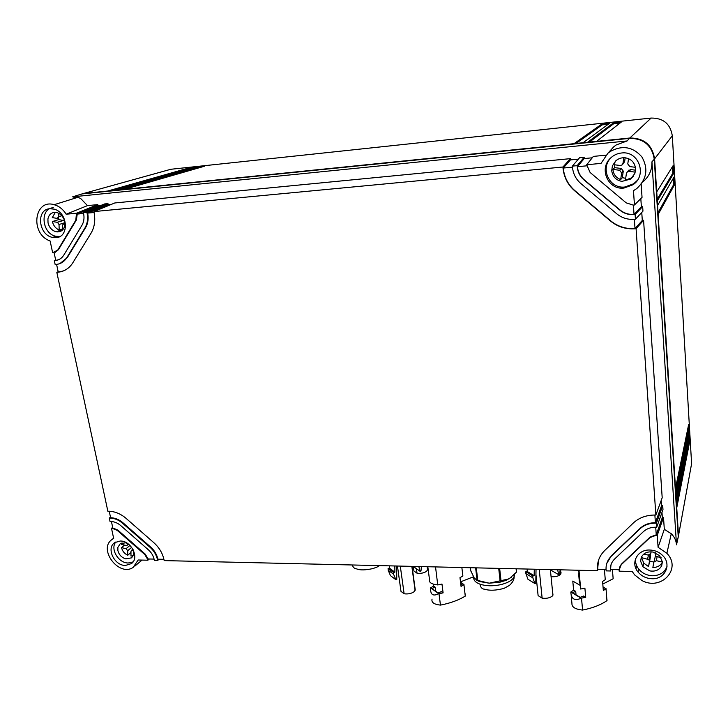 <?xml version="1.0" encoding="UTF-8"?>
<svg xmlns="http://www.w3.org/2000/svg" width="728" height="728" viewBox="0 0 728 728"><rect width="100%" height="100%" fill="white"/><g stroke="black" fill="none" stroke-linecap="round" stroke-linejoin="round"><path stroke-width="1.09" d="M62.626 229.939L62.499 225.034L64.191 223.341L64.956 223.46M64.119 219.41L62.29 216.243M52.38 221.54L57.403 222.313L59.032 224.506L59.177 230.012C55.647 228.456 53.39 225.635 52.38 221.54L58.813 219.583L64.555 220.739M58.75 213.304L58.832 216.653L57.148 218.364L52.27 217.627L55.319 212.358M133.16 555.755L130.976 556.028L130.958 551.469L131.44 550.423L133.452 550.432M121.521 547.62L126.081 548.694L127.709 550.705L127.737 555.264C124.452 553.644 122.377 551.096 121.521 547.62L124.552 545.09M127.673 543.525L127.172 545.254L126.062 545.445L121.494 544.371L122.022 542.833M661.151 557.766L655.619 556.128L655.409 552.789M651.06 551.815L650.75 553.617L648.257 555.073L643.743 554.135M641.505 557.612L648.976 559.677L649.449 561.243L648.539 566.584L643.798 563.163L641.505 557.612L641.805 556.365M650.332 554.481L650.668 555.855L648.539 566.584M662.389 562.116C660.551 565.656 657.375 567.458 652.87 567.494L653.799 562.153L656.301 560.706L662.389 561.98M654.181 561.352L655.418 555.874M633.351 176.303L631.677 177.796L625.434 180.153L626.399 173.482L627.309 171.908L629.129 171.389L635.253 172.127M628.291 170.78L630.694 169.578L635.562 170.17M635.408 167.285L629.82 166.621L627.773 163.946L628.537 158.659M612.903 169.442L619.592 170.243L621.63 172.909L620.684 179.57C616.052 177.768 613.458 174.383 612.903 169.442L614.632 167.658L621.248 168.45L623.268 171.089L622.322 177.687L620.684 179.57M623.805 157.721L622.995 163.381L622.149 164.91L620.265 165.483L613.567 164.683L615.888 160.752M625.17 157.794L624.615 161.662L622.522 164.51M59.177 230.012L62.599 228.92M58.813 219.583L58.595 217.918M127.737 555.264L130.967 552.497M653.817 562.052L649.758 561.151M614.632 167.658L614.787 164.828M625.707 178.296L622.322 177.687M64.728 221.476C63.6 216.971 61.061 214.032 57.121 212.658L56.102 212.44C51.697 212.13 48.967 214.296 47.921 218.928L48.03 222.868C49.24 227.536 51.906 230.494 56.011 231.741L56.611 231.85C60.997 232.196 63.736 230.048 64.819 225.434L64.728 221.476M127.646 543.507L125.689 542.806L120.247 543.67L117.872 547.374L117.9 550.641C119.046 554.873 121.676 557.612 125.78 558.876L131.468 557.866L133.624 554.363L133.37 550.14M640.631 561.224L642.942 566.812L649.858 570.916C655.428 571.753 659.368 570.006 661.707 565.656L662.38 561.816L659.595 555.664L653.098 552.07C647.492 551.26 643.552 553.043 641.277 557.402L640.631 561.224M157.621 560.451L157.439 559.559C156.411 554.909 153.999 550.878 150.205 547.456L122.577 523.241C118.709 519.938 114.578 518.227 110.165 518.099L109.318 518.09L110.046 521.512L110.893 521.521C114.414 521.63 117.718 523.004 120.803 525.634L148.394 549.822C151.415 552.543 153.344 555.764 154.172 559.477L154.354 560.378L157.621 560.451L159.177 559.213M163.909 559.322L157.903 559.186C156.884 554.527 154.472 550.477 150.669 547.056L123.059 522.85C119.183 519.546 115.033 517.836 110.611 517.717L109.227 511.247M635.562 168.623C634.761 162.553 631.34 158.95 625.307 157.803C621.685 157.457 618.481 158.495 615.715 160.906L612.403 165.866L611.729 170.652C612.557 176.658 615.952 180.235 621.921 181.39L630.639 179.07L634.861 173.437L635.562 168.623M610.492 570.98L610.401 569.951C610.137 565.702 611.538 562.071 614.596 559.04L643.234 531.795C646.51 528.783 650.605 527.254 655.519 527.209L656.711 527.227L656.429 523.168L655.236 523.159C649.094 523.214 643.971 525.134 639.876 528.919L611.293 556.21C607.48 559.987 605.741 564.537 606.078 569.851L606.16 570.879L610.492 570.98L610.974 569.533M654.872 515.033L655.4 522.704C649.24 522.74 644.098 524.66 639.994 528.455L611.429 555.728L606.806 563.345M59.96 263.554L67.294 257.576L85.476 227.828C87.979 223.569 88.707 218.664 87.669 213.095L94.076 212.485M83.42 212.585L83.638 213.65C84.457 218.072 83.884 221.985 81.891 225.389L63.745 255.191C61.716 258.385 58.877 260.178 55.21 260.551L54.327 260.615L55.155 264.519L56.047 264.455C60.624 264 64.182 261.78 66.73 257.776L84.921 228.01C87.415 223.769 88.152 218.873 87.123 213.322L86.905 212.248L107.981 203.622L104.577 203.949L83.42 212.585L86.905 212.248M633.387 205.078L634.033 214.396C628.719 214.733 624.042 213.249 619.992 209.946L584.102 179.689C580.17 176.267 577.95 171.935 577.431 166.703L586.768 165.82M572.399 166.111L572.499 167.376C573.173 173.883 575.948 179.27 580.835 183.52L616.689 213.759C621.721 217.872 627.545 219.738 634.161 219.337L635.435 219.246L635.107 214.505L633.833 214.605C628.546 214.924 623.887 213.431 619.846 210.137L583.92 179.852C580.007 176.458 577.786 172.145 577.249 166.921L577.149 165.666L584.147 157.303L579.552 157.749L572.399 166.111L577.149 165.666M93.903 211.584L94.112 212.658C95.55 220.457 94.513 227.318 90.991 233.26L72.709 262.954C69.115 268.541 64.11 271.635 57.703 272.245L56.82 272.308L107.853 511.229L108.7 511.229C114.888 511.393 120.702 513.786 126.135 518.418L153.854 542.706C159.186 547.511 162.562 553.171 163.991 559.705L164.173 560.606L597.542 570.679L597.461 569.66C596.96 562.225 599.362 555.846 604.686 550.532L633.151 523.159C638.865 517.836 646.045 515.124 654.672 515.033L655.864 515.042L636.09 228.692L634.816 228.783C625.58 229.32 617.444 226.708 610.419 220.957L574.701 190.818C567.876 184.876 563.991 177.359 563.044 168.268L562.944 167.012L570.415 158.64L114.815 202.957L93.903 211.584L562.944 167.012M634.37 219.328L635.016 228.565C625.752 229.111 617.608 226.508 610.574 220.748L574.883 190.645C568.049 184.694 564.173 177.159 563.245 168.05L572.49 167.176M53.308 207.726C39.376 208.381 41.924 233.934 55.992 236.291L59.896 236.464M58.322 259.832L55.738 260.351L54.09 252.634M63.336 270.952L58.222 272.035L56.593 264.401M115.834 541.978C109.91 548.83 118.473 563.226 128.292 562.999L133.042 561.925M635.58 558.685C635.18 562.416 636.236 565.893 638.765 569.123C642.296 573.264 646.864 575.475 652.479 575.757C659.786 575.593 664.619 572.499 667.003 566.484M606.051 569.423L597.615 569.223L598.543 560.232M619.073 569.715L610.546 569.524L610.974 564.819M154.09 559.104L148.13 558.967L145.245 554.135L117.754 530.02L112.795 527.964L111.43 521.539M611.229 157.466C599.69 168.259 609.354 189.08 624.842 187.005L633.66 183.765L637.155 180.544M655.719 527.218L656.246 534.825L650.077 537.091L621.339 564.245L619.382 567.603M55.146 252.316L58.349 249.822L76.385 219.974L77.241 214.078L83.602 213.477M49.832 208.718C35.854 209.373 38.438 235.044 52.571 237.41L55.965 237.646C69.433 237.292 68.023 212.549 54.181 209.154L49.832 208.718M66.157 214.223C63.818 210.419 60.815 207.607 57.148 205.806L54.154 204.695C34.671 198.635 29.884 232.35 48.73 240.422L50.141 241.032L52.653 252.78L57.776 250.013L75.83 220.147L76.467 213.24L97.798 204.613L87.497 205.614L66.157 214.223L76.467 213.24M54.327 260.615L55.683 260.096M56.82 272.308L58.167 271.772M109.318 518.09L110.483 517.108M120.275 541.022L114.833 542.56C105.897 547.92 114.223 565.756 125.462 565.456L131.459 563.581C139.749 557.885 131.258 540.64 120.275 541.022M112.667 527.336L111.511 528.346L113.677 538.493L112.103 539.448C97.67 548.939 118.937 577.204 133.106 567.43L138.174 559.996L147.848 560.223L147.657 559.332L144.781 554.536L117.272 530.412L112.349 528.355L112.795 527.964M111.511 528.346L112.349 528.355M649.804 550.022C637.373 549.385 630.221 563.072 638.065 572.044C641.605 576.203 646.2 578.432 651.842 578.724C664.864 579.588 672.09 564.509 662.726 555.555C659.177 552.052 654.872 550.204 649.804 550.022M656.083 535.289L649.967 537.564L621.212 564.728L619.091 570.151L619.173 571.18L632.222 571.489L634.616 574.893L641.978 580.553C661.115 591.154 682.118 568.777 666.884 553.326L658.094 547.301L657.266 535.298L656.083 535.289L662.316 517.517L663.508 517.408L657.266 535.298M597.542 570.679L598.061 569.241M635.489 560.742L634.761 563.117M147.848 560.223L149.422 558.995M621.485 152.998C617.362 153.444 613.786 155.082 610.746 157.912C598.525 168.55 608.117 190.199 623.987 188.061L632.85 184.812C647.629 175.484 638.802 150.459 621.485 152.998M605.923 155.182L593.356 156.402L586.686 164.756L590.117 172.481L626.189 202.857L633.178 205.087M661.97 512.394L662.316 517.517M656.711 527.227L662.981 509.555L662.717 505.614L656.429 523.168M661.17 500.5L661.525 505.733L662.717 505.614M661.525 505.733L655.236 523.159M655.864 515.042L662.189 497.725L643.579 220.275L636.09 228.692M641.759 212.44L642.296 220.429L643.579 220.275M642.296 220.429L634.816 228.783M635.435 219.246L642.961 211.147L642.66 206.561L635.107 214.505M640.822 198.589L641.368 206.716L642.66 206.561M641.368 206.716L633.833 214.605M633.178 205.096L634.452 204.987L642.041 197.37L641.159 184.184M87.123 213.322L108.035 204.714L111.311 204.404M108.035 204.714L107.981 203.622M76.686 214.305L97.852 205.706L101.037 205.396M97.852 205.706L97.798 204.613M586.686 164.756L601.028 163.391L607.88 153.271L613.722 146.847L609.008 152.343M577.249 166.921L584.193 158.577L592.246 157.794M584.193 158.577L584.147 157.303M563.044 168.268L570.461 159.905L578.36 159.141M570.461 159.905L570.415 158.64M613.722 146.847L616.115 144.999L627.09 140.959L72.663 196.833L77.85 197.324L80.672 198.507L87.497 205.614M642.515 182.209C649.012 176.84 652.161 170.043 651.942 161.825L676.503 544.826C676.166 540.54 674.419 536.836 671.271 533.715L664.309 529.32L658.094 547.301M664.309 529.32L663.508 517.408M634.452 204.987L633.469 190.7L636.836 188.516C646.837 179.124 648.502 168.568 641.823 156.829C632.85 146.728 622.313 144.945 610.219 151.479L607.88 153.271M627.09 140.959L629.429 138.384L82.027 193.921L76.85 195.532M74.957 196.797L72.864 198.871M676.503 544.826L678.259 536.973L654.272 159.232C651.933 145.327 643.652 138.375 629.429 138.384M672.435 166.739L672.818 173.191L657.202 199.272M673.136 178.578L673.509 184.876L658.048 212.64M687.924 428.1L688.115 431.44L675.766 492.064M688.533 438.493L688.724 441.714L676.503 503.603M589.425 142.087L613.813 123.66L620.12 122.996M576.048 143.443L602.101 124.907L608.244 124.251M123.36 189.417L199.636 167.64M113.359 190.436L190.472 168.614M656.729 191.883L673.355 165.265L673.819 173.1L657.302 200.928L656.729 191.883M672.818 173.191L673.819 173.1M657.593 205.433L674.046 177.004L674.51 184.794L658.158 214.414L657.593 205.433M673.509 184.876L674.51 184.794M688.115 431.44L689.061 431.422L676.03 496.105L675.529 488.315L688.652 424.542L689.061 431.422M688.724 441.714L689.662 441.696L676.767 507.725L676.276 499.99L689.261 434.853L689.662 441.696M596.632 141.35L621.594 121.84L613.74 122.677L587.569 142.269L596.632 141.35M613.813 123.66L613.74 122.677M583.064 142.733L609.827 123.096L602.029 123.924L574.074 143.643L583.064 142.733M602.101 124.907L602.029 123.924M198.517 167.758L198.362 166.894L117.854 189.981L124.597 189.289L204.441 166.248L198.362 166.894M107.79 191L114.487 190.317L195.341 167.222L189.298 167.868L107.79 191M189.444 168.723L189.298 167.868M676.567 544.544L678.505 535.644L654.599 158.804C652.27 144.936 644.016 138.002 629.829 138.011L83.611 193.484L78.679 194.958M678.505 535.644L691.6 463.663L672.308 135.79C670.37 123.887 663.317 117.982 651.141 118.054L629.829 138.011M83.611 193.484L170.834 169.278L651.141 118.054M75.912 196.906L74.52 198.362M389.444 565.838L389.48 568.186L388.097 568.395L388.188 570.215L390.472 575.648L395.886 579.725L396.778 579.415L396.624 566.011M389.48 568.186L394.894 572.19L393.502 572.417L393.593 574.246L395.886 579.725M394.822 565.965L394.894 572.19M421.412 566.584L420.975 571.016L420.101 571.316L418.8 566.52M420.101 571.316L414.523 567.358L414.268 566.42M388.097 568.395L393.502 572.417M388.188 570.215L393.593 574.246M400.291 566.093L404.122 593.766C407.999 594.285 411.311 593.611 414.068 591.746L415.233 589.835L412.057 566.366M404.122 593.766L400.982 591.364L397.452 566.029M416.416 568.705L417.026 573.2C420.784 573.673 423.978 573.027 426.608 571.28L427.691 569.496L427.327 566.721M417.026 573.2L413.923 570.989L413.304 566.393M527.227 569.041L527.19 571.48L525.834 571.707L525.88 573.6L527.946 579.26L534.916 583.547L535.79 583.219L536.035 569.25M527.19 571.48L534.161 575.702L532.805 575.93L532.841 577.841L534.916 583.547M534.279 569.205L534.161 575.702M560.16 569.815L559.605 574.428L558.749 574.747L557.621 569.751M558.749 574.747L551.624 570.588L551.405 569.605M525.834 571.707L532.805 575.93M525.88 573.6L532.841 577.841M539.221 569.323L542.133 598.143C546.455 598.698 549.849 597.997 552.325 596.041L553.071 594.03M538.074 595.231L535.945 574.41M542.133 598.143L538.11 595.613M551.078 576.658C555.1 577.004 558.203 576.312 560.387 574.574L561.079 572.709M460.833 584.666L462.726 583.983L460.569 582.518M460.524 582.1L464 584.639L460.542 582.273M461.852 567.521L462.89 576.03L459.978 577.659L461.051 586.395L464 584.639M462.553 573.218L462.89 576.03M463.954 584.748L465.256 596.105C458.631 600.163 450.404 603.157 440.586 605.086L440.34 605.095C433.979 604.386 431.222 602.384 432.059 599.099M464.983 593.156L465.338 596.059M435.535 566.912L437.737 584.912C431.349 584.247 428.583 582.327 429.438 579.142L427.809 566.73M437.856 584.921L441.978 584.056L443.106 592.874L438.711 593.72C432.978 596.587 430.275 594.64 430.585 587.878L433.615 586.067L433.36 584.165M438.993 593.739L440.458 605.105M438.711 593.72L430.585 587.842M443.106 592.874L441.414 591.664L437.947 592.901L431.822 588.47L435.262 587.25L433.615 586.067M435.79 591.345L435.262 587.25M473.482 576.803L460.496 581.863M580.234 585.412L578.86 570.242M603.175 588.497L604.495 587.987L603.057 587.178M606.033 588.815L603.039 586.968M604.404 569.378L605.268 579.706L602.575 581.417L603.339 590.517L606.051 588.67M605.15 578.287L605.268 579.706M606.033 588.788L606.943 600.627C600.882 604.877 592.801 608.016 582.709 610.037L582.455 610.055C575.311 609.272 571.808 607.125 571.944 603.63L571.207 595.513M606.897 599.108L607.015 600.573M578.978 570.251L580.68 589.025L584.893 588.115L585.721 597.306L581.199 598.198C574.638 601.173 571.18 599.108 570.834 592.01L573.619 590.144L572.781 581.071L580.362 585.485M581.517 598.216L582.591 610.064M581.199 598.198L570.834 592.01M585.721 597.306L583.556 596.032L580.152 597.333L572.335 592.665L575.721 591.382L573.619 590.144M576.039 594.876L575.721 591.382M612.403 569.56L613.158 578.76L602.793 584.056M613.058 577.495L613.158 578.76M579.461 575.584L578.514 570.233M578.624 573.637L579.342 581.772L580.271 584.511M579.042 570.916L578.296 570.497M470.789 570.788L474.21 577.968L477.049 580.289L489.189 583.192L479.315 581.481L476.658 580.198M511.529 577.195L505.951 580.38L499.972 582.191L489.198 583.192L509.054 578.887L516.452 572.172L516.334 568.795L516.662 571.88M64.191 223.341L64.938 223.105M57.248 222.286L63.645 220.32M59.032 224.506L64.901 222.677M58.832 216.653L61.871 215.743M132.578 550.222L133.16 549.731M126.081 548.694L129.975 545.409M127.709 550.705L131.668 547.347M650.75 553.617L651.16 551.824M647.601 558.886L648.475 555.109M649.449 561.243L650.668 555.855M656.301 560.706L657.111 556.92M629.129 171.389L630.694 169.578M619.592 170.243L621.248 168.45M621.63 172.909L623.268 171.089M622.995 163.381L624.615 161.662M150.669 547.056L150.205 547.456M123.059 522.85L122.577 523.241M639.994 528.455L639.876 528.919M611.429 555.728L611.293 556.21M67.294 257.576L66.73 257.776M85.476 227.828L84.921 228.01M55.21 260.551L55.738 260.351M57.703 272.245L58.222 272.035M157.439 559.559L157.903 559.186M58.349 249.822L57.776 250.013M76.385 219.974L75.83 220.147M145.245 554.135L144.781 554.536M147.657 559.332L148.13 558.967M117.754 530.02L117.272 530.412M650.077 537.091L649.967 537.564M621.339 564.245L621.212 564.728M72.663 196.833L82.027 193.921M651.942 161.825L654.272 159.232M672.308 135.79L654.599 158.804M365.674 565.292L355.528 565.055M352.343 564.974C353.044 567.43 354.527 568.75 356.793 568.923C360.114 570.324 365.52 570.197 373.027 568.541C379.597 566.202 377.095 566.857 379.57 565.611M470.825 571.07L470.425 567.722M475.63 567.849L477.104 580.289M477.777 580.535L476.285 567.858M498.707 568.377L500.136 581.135M501.046 580.935L499.645 568.404M516.088 568.786L516.452 572.172M514.623 574.283L514.132 576.967C512.166 580.444 507.543 583.046 500.263 584.757C492.647 586.277 485.904 586.086 480.043 584.193C475.484 582.482 473.391 580.18 473.773 577.286M480.043 584.193C480.48 587.35 481.981 589.025 484.53 589.216C489.707 590.79 496.223 590.499 504.058 588.342L509.418 585.43C512.612 582.473 514.186 579.652 514.132 576.967L513.923 575.02M57.403 222.313L63.8 220.347M131.44 550.423L132.878 549.203M127.3 545.154L128.51 544.135M648.976 559.677L650.113 554.681M627.309 171.908L628.892 170.097M62.617 229.62L56.011 231.741M131.95 557.457L131.468 557.866M643.798 563.163L642.942 566.812M631.677 177.796L630.639 179.07M55.992 236.291L52.571 237.41M132.087 563.035L131.459 563.581M638.765 569.123L638.065 572.044M633.66 183.765L632.85 184.812M134.835 566.102L142.024 560.087M635.981 568.677L636.645 565.656M54.154 204.695L77.85 197.324M112.103 539.448L113.604 538.165M666.884 553.326L671.271 533.715M415.096 590.463L411.839 566.366M427.573 570.097L427.127 566.721M552.907 595.267L550.377 569.587M560.942 573.855L560.56 569.824"/></g></svg>

